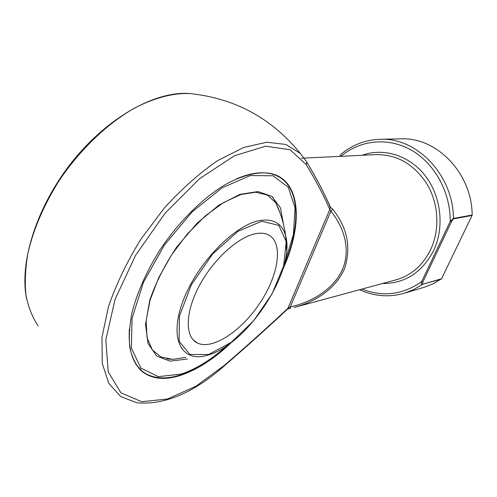 <?xml version="1.0" encoding="UTF-8"?>
<svg xmlns="http://www.w3.org/2000/svg" width="497" height="497" viewBox="0 0 497 497"><rect width="100%" height="100%" fill="white"/><g stroke="black" fill="none" stroke-linecap="round" stroke-linejoin="round"><path stroke-width="0.75" d="M256.874 233.466C261.267 232.82 265.038 233.248 268.194 234.746C283.607 242.188 278.929 274.257 260.347 302.375C242.008 330.611 212.592 350.565 197.284 342.961C184.791 337.003 185.039 312.147 199.533 285.328C213.909 258.508 239.473 235.87 256.874 233.466M284.241 264.379L293.447 234.404L295.044 207.771L288.291 187.301L273.077 175.783L250.302 175.553L222.14 187.798L192.084 211.896L164.445 245.002L143.422 282.371L132.028 318.428L131.407 348.136L140.844 368.053L158.27 376.664L180.995 374.123C196.247 369.054 211.629 359.505 227.16 345.471M236.429 178.883C244.617 175.348 252.165 173.354 259.08 172.9C265.914 172.484 271.871 173.472 276.959 175.876C300.592 186.897 301.157 226.172 283.694 266.417M228.906 344.247C212.635 359.337 196.458 369.569 180.374 374.949C167.383 379.099 156.244 378.882 146.957 374.284C133.892 367.345 128.033 352.267 129.382 329.039M279.413 177.174L276.257 175.441L271.244 173.608M135.787 364.301L141.956 370.942M231.757 342.141C214.648 358.567 197.564 369.65 180.498 375.397C164.029 380.665 150.79 378.987 140.788 370.371C135.619 364.68 131.985 357.163 129.885 347.819C128.773 337.513 129.469 325.864 131.972 312.874C137.197 292.267 146.627 271.12 160.27 249.451C179.001 221.476 203.012 197.825 225.713 184.337C242.76 175.192 257.489 171.521 269.902 173.316C301.213 179.237 303.561 224.277 282.681 269.772M324.74 194.88L330.343 206.752L329.846 209.504C323.41 194.892 315.527 179.933 306.202 164.625L290.099 149.746L265.634 146.193L234.454 155.747L199.545 178.696L165.066 213.213L135.588 255.29L115.055 299.418L105.811 339.855L108.228 371.942L120.976 392.872L141.664 401.713L167.532 399.01L195.948 386.212L224.619 365.165C246.767 346.018 267.902 327.038 288.03 308.221L287.912 308.873M306.63 161.811C315.856 177.05 323.702 192.022 330.163 206.727L326.069 197.626M306.27 161.239L300.3 153.449C271.859 118.373 235.187 98.418 190.289 93.585C173.82 92.771 154.673 97.58 134.414 108.172C107.259 123.623 79.918 149.659 59.062 180.74C43.953 204.82 33.603 228.825 28.012 252.749C25.341 268.038 24.651 282.134 25.95 295.038C28.317 307.053 32.373 317.322 38.114 325.839M329.871 209.554L330.306 207.224L332.623 209.138L330.859 211.219L290.211 307.028C312.346 301.99 333.891 288.769 342.34 269.598C350.789 250.438 344.651 227.868 330.859 211.219L329.697 209.697L288.024 308.078L290.211 307.028L290.465 308.407L288.21 308.929M332.623 209.138C347.316 227.44 351.336 247.09 344.682 268.088C336.904 287.614 316.247 301.629 294.317 307.438L294.292 307.444M453.37 218.879L453.463 218.425C453.245 174.882 416.672 137.234 380.037 139.297L400.619 138.837C436.447 136.849 472.013 173.093 472.15 215.039L472.057 215.474L453.37 218.879L451.438 221.768L450.232 221.382L453.463 218.425L472.15 215.039M451.438 221.768L422.86 281.967L422.245 284.421L441.572 278.755L432.949 283.893L424.078 287.322L404.353 293.23L413.423 289.708L421.972 284.744C421.344 284.439 421.245 283.396 421.673 281.613L450.232 221.382C450.468 191.948 434.403 163.115 411.156 150.007C387.877 136.892 359.99 140.079 340.948 156.319M441.572 278.755L472.057 215.474M330.306 207.224L330.343 206.752M287.558 309.084L288.098 308.159M380.037 139.297C365.419 139.825 352.466 144.757 341.184 154.089L340.197 155.673M422.86 281.967L421.673 281.613C402.744 294.783 382.833 297.274 361.928 289.086M261.739 221.252L238.038 231.242L212.561 254.085L191.295 284.918L179.342 316.403L179.137 341.246L189.941 354.51L208.684 354.491L231.279 342.284L253.613 320.795L272.058 293.876L283.65 265.901L286.222 241.517L278.724 225.34L261.739 221.252M208.137 355.026L207.578 355.187C181.939 363.22 168.334 339.321 183.182 300.579C197.688 261.869 236.771 222.873 261.782 220.258C274.599 219.003 282.563 224.253 285.669 236L286.632 250.643M187.4 358.989L170.024 361.157L156.598 355.976L148.031 343.52L145.522 324.454L149.734 300.306C155.896 282.364 164.967 264.497 176.951 246.717L197.172 223.11L218.928 205.112L239.896 194.383L258.03 191.562L271.847 196.377L280.457 207.852L283.551 224.594M166.973 358.877L173.012 359.368L185.878 357.281M280.134 213.182L275.705 202.646L267.398 195.085L255.725 192.202L240.828 194.544L223.594 202.515L205.323 215.878L187.468 233.814L171.484 254.998L158.673 277.755L150.032 300.256L146.124 320.739L147.037 337.68L152.355 349.963L161.233 357.113L173.012 359.368L168.166 359.07M191.494 93.697L190.289 93.585C156.456 90.535 109.017 116.217 73.065 160.717C37.138 205.236 18.973 261.956 26.602 298.902M224.619 365.165L224.464 365.749C193.644 392.872 164.464 405.223 136.917 402.8L120.728 396.569L108.793 383.38L102.239 363.394L101.978 337.339L108.483 306.593C116.161 284.34 126.915 261.944 140.757 239.392L164.395 207.914C181.84 188.792 199.651 172.987 217.841 160.506L243.729 147.46L266.808 142.217L285.912 144.465L300.3 153.449L306.413 161.438M294.317 307.438L395.966 279.854C411.224 275.462 422.779 265.392 430.632 249.649C439.957 229.894 438.708 204.105 427.377 184.642C414.392 164.426 397.327 154.418 376.179 154.61L301.517 158.226M362.176 155.288C383.479 147.41 409.491 155.325 425.351 175.926C441.23 196.483 444.635 227.464 433.632 250.575C421.965 272.629 404.9 283.613 382.435 283.526M441.305 279.065L422.245 284.421M306.202 164.625L306.692 161.954C315.962 177.28 323.82 192.308 330.269 207.05L326.038 197.564M287.639 309.01C267.585 327.759 246.524 346.67 224.464 365.749L224.395 365.811M193.122 339.799L197.284 342.961M207.578 355.187C247.295 344.781 295.709 270.896 285.669 236C283.83 222.258 279.562 209.312 272.859 197.172M276.257 175.441L276.959 175.876M287.558 309.091L290.465 308.407M359.579 289.726C374.117 296.374 389.045 297.541 404.353 293.23M339.625 156.381L341.178 154.095M140.129 369.377L140.788 370.371"/></g></svg>
